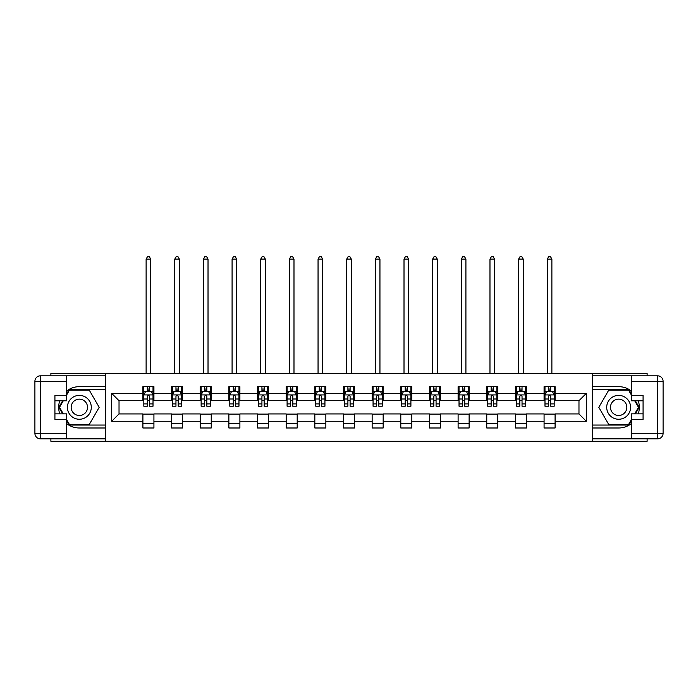 <?xml version="1.0" encoding="UTF-8"?>
<svg xmlns="http://www.w3.org/2000/svg" width="698" height="698" viewBox="0 0 698 698"><rect width="100%" height="100%" fill="white"/><g stroke="black" fill="none" stroke-linecap="round" stroke-linejoin="round"><path stroke-width="1.05" d="M50.884 438.824L50.884 441.302L647.116 441.302L647.116 438.824M647.116 375.821L647.116 373.334L592.384 373.334L592.384 441.302M592.384 373.334L50.884 373.334L50.884 375.821M105.616 441.302L105.616 373.334M555.093 393.358L555.093 386.657L544.074 386.657L544.074 393.358L526.44 393.358L526.44 386.657L515.421 386.657L515.421 393.358L497.787 393.358L497.787 386.657L486.759 386.657L486.759 393.358L469.126 393.358L469.126 386.657L458.106 386.657L458.106 393.358L440.473 393.358L440.473 386.657L429.453 386.657L429.453 393.358L411.82 393.358L411.82 386.657L400.8 386.657L400.8 393.358L383.167 393.358L383.167 386.657L372.147 386.657L372.147 393.358L354.514 393.358L354.514 386.657L343.486 386.657L343.486 393.358L325.853 393.358L325.853 386.657L314.833 386.657L314.833 393.358L297.2 393.358L297.2 386.657L286.18 386.657L286.18 393.358L268.547 393.358L268.547 386.657L257.527 386.657L257.527 393.358L239.894 393.358L239.894 386.657L228.874 386.657L228.874 393.358L211.241 393.358L211.241 386.657L200.213 386.657L200.213 393.358L182.579 393.358L182.579 386.657L171.56 386.657L171.56 393.358L153.926 393.358L153.926 386.657L142.907 386.657L142.907 393.358L111.68 393.358L111.68 421.278L119.026 413.931L142.907 413.931L142.907 427.987L153.926 427.987L153.926 413.931L171.56 413.931L171.56 427.987L182.579 427.987L182.579 413.931L200.213 413.931L200.213 427.987L211.241 427.987L211.241 413.931L228.874 413.931L228.874 427.987L239.894 427.987L239.894 413.931L257.527 413.931L257.527 427.987L268.547 427.987L268.547 413.931L286.18 413.931L286.18 427.987L297.2 427.987L297.2 413.931L314.833 413.931L314.833 427.987L325.853 427.987L325.853 413.931L343.486 413.931L343.486 427.987L354.514 427.987L354.514 413.931L372.147 413.931L372.147 427.987L383.167 427.987L383.167 413.931L400.8 413.931L400.8 427.987L411.82 427.987L411.82 413.931L429.453 413.931L429.453 427.987L440.473 427.987L440.473 413.931L458.106 413.931L458.106 427.987L469.126 427.987L469.126 413.931L486.759 413.931L486.759 427.987L497.787 427.987L497.787 413.931L515.421 413.931L515.421 427.987L526.44 427.987L526.44 413.931L544.074 413.931L544.074 427.987L555.093 427.987L555.093 413.931L578.974 413.931L578.974 400.704L555.093 400.704L555.093 393.358L586.32 393.358L586.32 421.278L555.093 421.278M544.074 421.278L526.44 421.278M515.421 421.278L497.787 421.278M486.759 421.278L469.126 421.278M458.106 421.278L440.473 421.278M429.453 421.278L411.82 421.278M400.8 421.278L383.167 421.278M372.147 421.278L354.514 421.278M343.486 421.278L325.853 421.278M314.833 421.278L297.2 421.278M286.18 421.278L268.547 421.278M257.527 421.278L239.894 421.278M228.874 421.278L211.241 421.278M200.213 421.278L182.579 421.278M171.56 421.278L153.926 421.278M142.907 421.278L111.68 421.278M544.074 393.358L544.074 400.704L526.44 400.704L526.44 393.358M515.421 393.358L515.421 400.704L497.787 400.704L497.787 393.358M486.759 393.358L486.759 400.704L469.126 400.704L469.126 393.358M458.106 393.358L458.106 400.704L440.473 400.704L440.473 393.358M429.453 393.358L429.453 400.704L411.82 400.704L411.82 393.358M400.8 393.358L400.8 400.704L383.167 400.704L383.167 393.358M372.147 393.358L372.147 400.704L354.514 400.704L354.514 393.358M343.486 393.358L343.486 400.704L325.853 400.704L325.853 393.358M314.833 393.358L314.833 400.704L297.2 400.704L297.2 393.358M286.18 393.358L286.18 400.704L268.547 400.704L268.547 393.358M257.527 393.358L257.527 400.704L239.894 400.704L239.894 393.358M228.874 393.358L228.874 400.704L211.241 400.704L211.241 393.358M200.213 393.358L200.213 400.704L182.579 400.704L182.579 393.358M171.56 393.358L171.56 400.704L153.926 400.704L153.926 393.358M142.907 393.358L142.907 400.704L119.026 400.704L111.68 393.358M119.026 400.704L119.026 413.931M586.32 421.278L578.974 413.931M578.974 400.704L586.32 393.358M142.907 391.246L143.823 391.246M147.313 391.246L149.52 391.246M153.01 391.246L153.926 391.246M142.907 400.521L143.823 400.521M147.313 400.521L149.52 400.521M153.01 400.521L153.926 400.521M142.907 414.115L153.926 414.115M142.907 423.389L153.926 423.389M171.56 414.115L182.579 414.115M171.56 423.389L182.579 423.389M171.56 391.246L172.476 391.246M175.966 391.246L178.173 391.246M181.663 391.246L182.579 391.246M171.56 400.521L172.476 400.521M175.966 400.521L178.173 400.521M181.663 400.521L182.579 400.521M200.213 414.115L211.241 414.115M200.213 423.389L211.241 423.389M200.213 391.246L201.137 391.246M204.627 391.246L206.826 391.246M210.316 391.246L211.241 391.246M200.213 400.521L201.137 400.521M204.627 400.521L206.826 400.521M210.316 400.521L211.241 400.521M228.874 414.115L239.894 414.115M228.874 423.389L239.894 423.389M228.874 391.246L229.79 391.246M233.28 391.246L235.479 391.246M238.969 391.246L239.894 391.246M228.874 400.521L229.79 400.521M233.28 400.521L235.479 400.521M238.969 400.521L239.894 400.521M257.527 414.115L268.547 414.115M257.527 423.389L268.547 423.389M257.527 391.246L258.443 391.246M261.933 391.246L264.141 391.246M267.631 391.246L268.547 391.246M257.527 400.521L258.443 400.521M261.933 400.521L264.141 400.521M267.631 400.521L268.547 400.521M286.18 414.115L297.2 414.115M286.18 423.389L297.2 423.389M286.18 391.246L287.096 391.246M290.586 391.246L292.794 391.246M296.284 391.246L297.2 391.246M286.18 400.521L287.096 400.521M290.586 400.521L292.794 400.521M296.284 400.521L297.2 400.521M314.833 414.115L325.853 414.115M314.833 423.389L325.853 423.389M314.833 391.246L315.749 391.246M319.239 391.246L321.446 391.246M324.936 391.246L325.853 391.246M314.833 400.521L315.749 400.521M319.239 400.521L321.446 400.521M324.936 400.521L325.853 400.521M343.486 414.115L354.514 414.115M343.486 423.389L354.514 423.389M343.486 391.246L344.411 391.246M347.901 391.246L350.099 391.246M353.589 391.246L354.514 391.246M343.486 400.521L344.411 400.521M347.901 400.521L350.099 400.521M353.589 400.521L354.514 400.521M372.147 414.115L383.167 414.115M372.147 423.389L383.167 423.389M372.147 391.246L373.064 391.246M376.554 391.246L378.761 391.246M382.251 391.246L383.167 391.246M372.147 400.521L373.064 400.521M376.554 400.521L378.761 400.521M382.251 400.521L383.167 400.521M400.8 414.115L411.82 414.115M400.8 423.389L411.82 423.389M400.8 391.246L401.716 391.246M405.206 391.246L407.414 391.246M410.904 391.246L411.82 391.246M400.8 400.521L401.716 400.521M405.206 400.521L407.414 400.521M410.904 400.521L411.82 400.521M429.453 414.115L440.473 414.115M429.453 423.389L440.473 423.389M429.453 391.246L430.369 391.246M433.859 391.246L436.067 391.246M439.557 391.246L440.473 391.246M429.453 400.521L430.369 400.521M433.859 400.521L436.067 400.521M439.557 400.521L440.473 400.521M458.106 414.115L469.126 414.115M458.106 423.389L469.126 423.389M458.106 391.246L459.031 391.246M462.521 391.246L464.72 391.246M468.21 391.246L469.126 391.246M458.106 400.521L459.031 400.521M462.521 400.521L464.72 400.521M468.21 400.521L469.126 400.521M486.759 414.115L497.787 414.115M486.759 423.389L497.787 423.389M486.759 391.246L487.684 391.246M491.174 391.246L493.373 391.246M496.863 391.246L497.787 391.246M486.759 400.521L487.684 400.521M491.174 400.521L493.373 400.521M496.863 400.521L497.787 400.521M515.421 414.115L526.44 414.115M515.421 423.389L526.44 423.389M515.421 391.246L516.337 391.246M519.827 391.246L522.034 391.246M525.524 391.246L526.44 391.246M515.421 400.521L516.337 400.521M519.827 400.521L522.034 400.521M525.524 400.521L526.44 400.521M544.074 414.115L555.093 414.115M544.074 423.389L555.093 423.389M544.074 391.246L544.99 391.246M548.48 391.246L550.687 391.246M554.177 391.246L555.093 391.246M544.074 400.521L544.99 400.521M548.48 400.521L550.687 400.521M554.177 400.521L555.093 400.521M149.52 389.039L147.313 389.039M153.01 403.915L149.52 403.915L149.52 406.219L153.01 406.219L153.01 395.016L151.169 391.342L145.664 391.342L143.823 395.016L143.823 406.219L147.313 406.219L147.313 403.915L143.823 403.915M143.823 395.016L143.823 386.657M153.01 395.016L153.01 386.657M147.313 391.342L147.313 386.657M149.52 386.657L149.52 391.342M149.52 403.915L149.52 396.394C148.787 394.972 148.055 394.972 147.313 396.394L147.313 403.915M150.716 373.334L150.716 259.089L146.118 259.089L146.118 373.334M146.118 259.089L147.496 256.698L149.337 256.698L150.716 259.089M85.322 396.979A11.936 11.936 0 0 0 69.015 401.35A11.936 11.936 0 0 0 73.386 417.657A11.936 11.936 0 0 0 89.693 413.286A11.936 11.936 0 0 0 85.322 396.979M83.437 400.242A8.175 8.175 0 0 0 72.269 403.235A8.175 8.175 0 0 0 75.262 414.403A8.175 8.175 0 0 0 86.43 411.41A8.175 8.175 0 0 0 83.437 400.242M66.676 394.92L69.434 390.147L89.265 390.147L99.186 407.318L89.265 424.497L69.434 424.497L66.676 419.716M63.282 413.844L59.522 407.318L63.282 400.8M624.614 396.979A11.936 11.936 0 0 0 608.307 401.35A11.936 11.936 0 0 0 612.678 417.657A11.936 11.936 0 0 0 628.985 413.286A11.936 11.936 0 0 0 624.614 396.979M622.738 400.242A8.175 8.175 0 0 0 611.57 403.235A8.175 8.175 0 0 0 614.563 414.403A8.175 8.175 0 0 0 625.731 411.41A8.175 8.175 0 0 0 622.738 400.242M631.324 419.716L628.566 424.497L608.735 424.497L598.814 407.318L608.735 390.147L628.566 390.147L631.324 394.92M634.718 400.8L638.478 407.318L634.718 413.844M66.676 423.642A20.661 20.661 0 0 0 79.354 427.987L105.433 427.987L105.433 438.824L40.414 438.824A5.514 5.514 0 0 1 34.9 433.31L34.9 381.326A5.514 5.514 0 0 1 40.414 375.821L66.676 375.821L66.676 400.8L54.924 400.8M66.676 375.821L105.433 375.821L105.433 386.657L79.354 386.657A20.661 20.661 0 0 0 66.676 391.002M59.74 400.8A20.661 20.661 0 0 0 59.74 413.844M105.433 427.987L105.433 386.657M54.924 413.844L66.676 413.844L66.676 438.824M66.676 395.286L54.924 395.286L54.924 419.35L66.676 419.35M105.433 389.597L69.119 389.597L66.676 393.82M66.676 420.815L69.119 425.047L105.433 425.047M62.645 400.8L58.885 407.318L62.645 413.844M631.324 391.002A20.661 20.661 0 0 0 618.646 386.657L592.567 386.657L592.567 375.821L657.586 375.821A5.514 5.514 0 0 1 663.1 381.326L663.1 433.31A5.514 5.514 0 0 1 657.586 438.824L631.324 438.824L631.324 413.844L643.076 413.844M631.324 438.824L592.567 438.824L592.567 427.987L618.646 427.987A20.661 20.661 0 0 0 631.324 423.642M638.26 413.844A20.661 20.661 0 0 0 638.26 400.8M592.567 386.657L592.567 427.987M643.076 400.8L631.324 400.8L631.324 375.821M631.324 419.35L643.076 419.35L643.076 395.286L631.324 395.286M592.567 425.047L628.881 425.047L631.324 420.815M631.324 393.82L628.881 389.597L592.567 389.597M635.355 413.844L639.115 407.318L635.355 400.8M178.173 389.039L175.966 389.039M181.663 403.915L178.173 403.915L178.173 406.219L181.663 406.219L181.663 395.016L179.831 391.342L174.317 391.342L172.476 395.016L172.476 406.219L175.966 406.219L175.966 403.915L172.476 403.915M172.476 395.016L172.476 386.657M181.663 395.016L181.663 386.657M175.966 391.342L175.966 386.657M178.173 386.657L178.173 391.342M178.173 403.915L178.173 396.394C177.44 394.972 176.707 394.972 175.966 396.394L175.966 403.915M179.369 373.334L179.369 259.089L174.779 259.089L174.779 373.334M174.779 259.089L176.149 256.698L177.99 256.698L179.369 259.089M206.826 389.039L204.627 389.039M210.316 403.915L206.826 403.915L206.826 406.219L210.316 406.219L210.316 395.016L208.484 391.342L202.97 391.342L201.137 395.016L201.137 406.219L204.627 406.219L204.627 403.915L201.137 403.915M201.137 395.016L201.137 386.657M210.316 395.016L210.316 386.657M204.627 391.342L204.627 386.657M206.826 386.657L206.826 391.342M206.826 403.915L206.826 396.394C206.093 394.972 205.36 394.972 204.627 396.394L204.627 403.915M208.021 373.334L208.021 259.089L203.432 259.089L203.432 373.334M203.432 259.089L204.811 256.698L206.643 256.698L208.021 259.089M235.479 389.039L233.28 389.039M238.969 403.915L235.479 403.915L235.479 406.219L238.969 406.219L238.969 395.016L237.137 391.342L231.623 391.342L229.79 395.016L229.79 406.219L233.28 406.219L233.28 403.915L229.79 403.915M229.79 395.016L229.79 386.657M238.969 395.016L238.969 386.657M233.28 391.342L233.28 386.657M235.479 386.657L235.479 391.342M235.479 403.915L235.479 396.394C234.746 394.972 234.013 394.972 233.28 396.394L233.28 403.915M236.674 373.334L236.674 259.089L232.085 259.089L232.085 373.334M232.085 259.089L233.464 256.698L235.296 256.698L236.674 259.089M264.141 389.039L261.933 389.039M267.631 403.915L264.141 403.915L264.141 406.219L267.631 406.219L267.631 395.016L265.79 391.342L260.284 391.342L258.443 395.016L258.443 406.219L261.933 406.219L261.933 403.915L258.443 403.915M258.443 395.016L258.443 386.657M267.631 395.016L267.631 386.657M261.933 391.342L261.933 386.657M264.141 386.657L264.141 391.342M264.141 403.915L264.141 396.394C263.408 394.972 262.666 394.972 261.933 396.394L261.933 403.915M265.336 373.334L265.336 259.089L260.738 259.089L260.738 373.334M260.738 259.089L262.116 256.698L263.957 256.698L265.336 259.089M292.794 389.039L290.586 389.039M296.284 403.915L292.794 403.915L292.794 406.219L296.284 406.219L296.284 395.016L294.443 391.342L288.937 391.342L287.096 395.016L287.096 406.219L290.586 406.219L290.586 403.915L287.096 403.915M287.096 395.016L287.096 386.657M296.284 395.016L296.284 386.657M290.586 391.342L290.586 386.657M292.794 386.657L292.794 391.342M292.794 403.915L292.794 396.394C292.061 394.972 291.328 394.972 290.586 396.394L290.586 403.915M293.989 373.334L293.989 259.089L289.391 259.089L289.391 373.334M289.391 259.089L290.769 256.698L292.61 256.698L293.989 259.089M321.446 389.039L319.239 389.039M324.936 403.915L321.446 403.915L321.446 406.219L324.936 406.219L324.936 395.016L323.104 391.342L317.59 391.342L315.749 395.016L315.749 406.219L319.239 406.219L319.239 403.915L315.749 403.915M315.749 395.016L315.749 386.657M324.936 395.016L324.936 386.657M319.239 391.342L319.239 386.657M321.446 386.657L321.446 391.342M321.446 403.915L321.446 396.394C320.714 394.972 319.981 394.972 319.239 396.394L319.239 403.915M322.642 373.334L322.642 259.089L318.052 259.089L318.052 373.334M318.052 259.089L319.431 256.698L321.263 256.698L322.642 259.089M350.099 389.039L347.901 389.039M353.589 403.915L350.099 403.915L350.099 406.219L353.589 406.219L353.589 395.016L351.757 391.342L346.243 391.342L344.411 395.016L344.411 406.219L347.901 406.219L347.901 403.915L344.411 403.915M344.411 395.016L344.411 386.657M353.589 395.016L353.589 386.657M347.901 391.342L347.901 386.657M350.099 386.657L350.099 391.342M350.099 403.915L350.099 396.394C349.366 394.972 348.634 394.972 347.901 396.394L347.901 403.915M351.295 373.334L351.295 259.089L346.705 259.089L346.705 373.334M346.705 259.089L348.084 256.698L349.916 256.698L351.295 259.089M378.761 389.039L376.554 389.039M382.251 403.915L378.761 403.915L378.761 406.219L382.251 406.219L382.251 395.016L380.41 391.342L374.896 391.342L373.064 395.016L373.064 406.219L376.554 406.219L376.554 403.915L373.064 403.915M373.064 395.016L373.064 386.657M382.251 395.016L382.251 386.657M376.554 391.342L376.554 386.657M378.761 386.657L378.761 391.342M378.761 403.915L378.761 396.394C378.019 394.972 377.286 394.972 376.554 396.394L376.554 403.915M379.948 373.334L379.948 259.089L375.358 259.089L375.358 373.334M375.358 259.089L376.737 256.698L378.569 256.698L379.948 259.089M407.414 389.039L405.206 389.039M410.904 403.915L407.414 403.915L407.414 406.219L410.904 406.219L410.904 395.016L409.063 391.342L403.557 391.342L401.716 395.016L401.716 406.219L405.206 406.219L405.206 403.915L401.716 403.915M401.716 395.016L401.716 386.657M410.904 395.016L410.904 386.657M405.206 391.342L405.206 386.657M407.414 386.657L407.414 391.342M407.414 403.915L407.414 396.394C406.681 394.972 405.939 394.972 405.206 396.394L405.206 403.915M408.609 373.334L408.609 259.089L404.011 259.089L404.011 373.334M404.011 259.089L405.39 256.698L407.231 256.698L408.609 259.089M436.067 389.039L433.859 389.039M439.557 403.915L436.067 403.915L436.067 406.219L439.557 406.219L439.557 395.016L437.716 391.342L432.21 391.342L430.369 395.016L430.369 406.219L433.859 406.219L433.859 403.915L430.369 403.915M430.369 395.016L430.369 386.657M439.557 395.016L439.557 386.657M433.859 391.342L433.859 386.657M436.067 386.657L436.067 391.342M436.067 403.915L436.067 396.394C435.334 394.972 434.601 394.972 433.859 396.394L433.859 403.915M437.262 373.334L437.262 259.089L432.664 259.089L432.664 373.334M432.664 259.089L434.043 256.698L435.884 256.698L437.262 259.089M464.72 389.039L462.521 389.039M468.21 403.915L464.72 403.915L464.72 406.219L468.21 406.219L468.21 395.016L466.377 391.342L460.863 391.342L459.031 395.016L459.031 406.219L462.521 406.219L462.521 403.915L459.031 403.915M459.031 395.016L459.031 386.657M468.21 395.016L468.21 386.657M462.521 391.342L462.521 386.657M464.72 386.657L464.72 391.342M464.72 403.915L464.72 396.394C463.987 394.972 463.254 394.972 462.521 396.394L462.521 403.915M465.915 373.334L465.915 259.089L461.326 259.089L461.326 373.334M461.326 259.089L462.704 256.698L464.536 256.698L465.915 259.089M493.373 389.039L491.174 389.039M496.863 403.915L493.373 403.915L493.373 406.219L496.863 406.219L496.863 395.016L495.03 391.342L489.516 391.342L487.684 395.016L487.684 406.219L491.174 406.219L491.174 403.915L487.684 403.915M487.684 395.016L487.684 386.657M496.863 395.016L496.863 386.657M491.174 391.342L491.174 386.657M493.373 386.657L493.373 391.342M493.373 403.915L493.373 396.394C492.64 394.972 491.907 394.972 491.174 396.394L491.174 403.915M494.568 373.334L494.568 259.089L489.979 259.089L489.979 373.334M489.979 259.089L491.357 256.698L493.189 256.698L494.568 259.089M522.034 389.039L519.827 389.039M525.524 403.915L522.034 403.915L522.034 406.219L525.524 406.219L525.524 395.016L523.683 391.342L518.169 391.342L516.337 395.016L516.337 406.219L519.827 406.219L519.827 403.915L516.337 403.915M516.337 395.016L516.337 386.657M525.524 395.016L525.524 386.657M519.827 391.342L519.827 386.657M522.034 386.657L522.034 391.342M522.034 403.915L522.034 396.394C521.293 394.972 520.56 394.972 519.827 396.394L519.827 403.915M523.221 373.334L523.221 259.089L518.631 259.089L518.631 373.334M518.631 259.089L520.01 256.698L521.851 256.698L523.221 259.089M550.687 389.039L548.48 389.039M554.177 403.915L550.687 403.915L550.687 406.219L554.177 406.219L554.177 395.016L552.336 391.342L546.831 391.342L544.99 395.016L544.99 406.219L548.48 406.219L548.48 403.915L544.99 403.915M544.99 395.016L544.99 386.657M554.177 395.016L554.177 386.657M548.48 391.342L548.48 386.657M550.687 386.657L550.687 391.342M550.687 403.915L550.687 396.394C549.954 394.972 549.213 394.972 548.48 396.394L548.48 403.915M551.882 373.334L551.882 259.089L547.284 259.089L547.284 373.334M547.284 259.089L548.663 256.698L550.504 256.698L551.882 259.089M152.967 394.92L143.867 394.92M143.823 391.561L145.55 391.561M151.283 391.561L153.01 391.561M147.313 398.994L143.823 398.994M153.01 398.994L149.52 398.994M149.52 390.208L147.313 390.208M66.676 381.326L40.414 381.326L40.414 433.31L66.676 433.31M34.9 381.326L40.414 381.326L40.414 375.821M40.414 438.824L40.414 433.31L34.9 433.31M631.324 433.31L657.586 433.31L657.586 381.326L631.324 381.326M663.1 433.31L657.586 433.31L657.586 438.824M657.586 375.821L657.586 381.326L663.1 381.326M181.62 394.92L172.528 394.92M172.476 391.561L174.203 391.561M179.936 391.561L181.663 391.561M175.966 398.994L172.476 398.994M181.663 398.994L178.173 398.994M178.173 390.208L175.966 390.208M210.273 394.92L201.181 394.92M201.137 391.561L202.865 391.561M208.589 391.561L210.316 391.561M204.627 398.994L201.137 398.994M210.316 398.994L206.826 398.994M206.826 390.208L204.627 390.208M238.925 394.92L229.834 394.92M229.79 391.561L231.518 391.561M237.25 391.561L238.969 391.561M233.28 398.994L229.79 398.994M238.969 398.994L235.479 398.994M235.479 390.208L233.28 390.208M267.578 394.92L258.487 394.92M258.443 391.561L260.171 391.561M265.903 391.561L267.631 391.561M261.933 398.994L258.443 398.994M267.631 398.994L264.141 398.994M264.141 390.208L261.933 390.208M296.24 394.92L287.148 394.92M287.096 391.561L288.824 391.561M294.556 391.561L296.284 391.561M290.586 398.994L287.096 398.994M296.284 398.994L292.794 398.994M292.794 390.208L290.586 390.208M324.893 394.92L315.801 394.92M315.749 391.561L317.477 391.561M323.209 391.561L324.936 391.561M319.239 398.994L315.749 398.994M324.936 398.994L321.446 398.994M321.446 390.208L319.239 390.208M353.546 394.92L344.454 394.92M344.411 391.561L346.138 391.561M351.862 391.561L353.589 391.561M347.901 398.994L344.411 398.994M353.589 398.994L350.099 398.994M350.099 390.208L347.901 390.208M382.199 394.92L373.107 394.92M373.064 391.561L374.791 391.561M380.523 391.561L382.251 391.561M376.554 398.994L373.064 398.994M382.251 398.994L378.761 398.994M378.761 390.208L376.554 390.208M410.852 394.92L401.76 394.92M401.716 391.561L403.444 391.561M409.176 391.561L410.904 391.561M405.206 398.994L401.716 398.994M410.904 398.994L407.414 398.994M407.414 390.208L405.206 390.208M439.513 394.92L430.422 394.92M430.369 391.561L432.097 391.561M437.829 391.561L439.557 391.561M433.859 398.994L430.369 398.994M439.557 398.994L436.067 398.994M436.067 390.208L433.859 390.208M468.166 394.92L459.075 394.92M459.031 391.561L460.75 391.561M466.482 391.561L468.21 391.561M462.521 398.994L459.031 398.994M468.21 398.994L464.72 398.994M464.72 390.208L462.521 390.208M496.819 394.92L487.728 394.92M487.684 391.561L489.411 391.561M495.135 391.561L496.863 391.561M491.174 398.994L487.684 398.994M496.863 398.994L493.373 398.994M493.373 390.208L491.174 390.208M525.472 394.92L516.38 394.92M516.337 391.561L518.064 391.561M523.797 391.561L525.524 391.561M519.827 398.994L516.337 398.994M525.524 398.994L522.034 398.994M522.034 390.208L519.827 390.208M554.133 394.92L545.033 394.92M544.99 391.561L546.717 391.561M552.45 391.561L554.177 391.561M548.48 398.994L544.99 398.994M554.177 398.994L550.687 398.994M550.687 390.208L548.48 390.208"/></g></svg>
